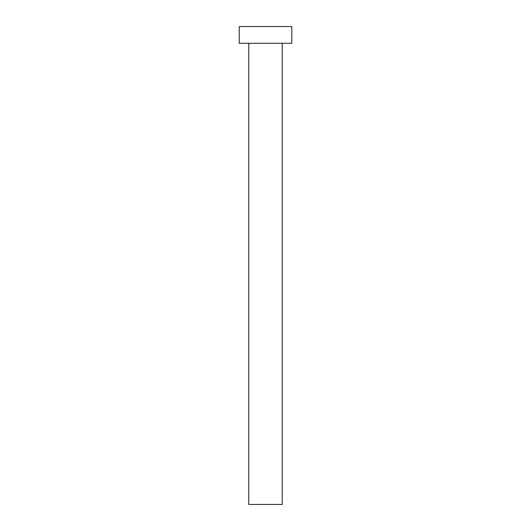 <?xml version="1.0" encoding="UTF-8"?>
<svg xmlns="http://www.w3.org/2000/svg" width="531" height="531" viewBox="0 0 531 531"><rect width="100%" height="100%" fill="white"/><g stroke="black" fill="none" stroke-linecap="round" stroke-linejoin="round"><path stroke-width="0.4" stroke-dasharray="2.65 1.99" d="M282.226 43.276L239.215 43.276L282.226 43.276M239.215 26.55L291.784 26.55L239.215 26.55M282.226 504.45L248.773 504.45L282.226 504.45"/><path stroke-width="0.8" d="M248.773 43.276L248.773 504.45L282.226 504.45L282.226 43.276L282.226 504.45L248.773 504.45L248.773 43.276M239.215 26.55L239.215 43.276L291.784 43.276L291.784 26.55L239.215 26.55L239.215 43.276L291.784 43.276L291.784 26.55L239.215 26.55"/></g></svg>
